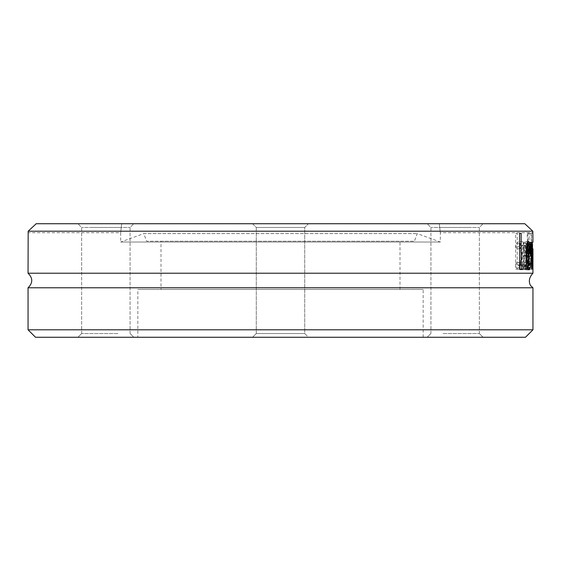 <?xml version="1.0" encoding="UTF-8"?>
<svg xmlns="http://www.w3.org/2000/svg" width="561" height="561" viewBox="0 0 561 561"><rect width="100%" height="100%" fill="white"/><g stroke="black" fill="none" stroke-linecap="round" stroke-linejoin="round"><path stroke-width="0.42" stroke-dasharray="2.81 2.1" d="M525.482 337.266L35.518 337.266M28.05 329.798L532.95 329.798M441.17 337.266L483.091 337.266L441.17 337.266M308.452 337.266L252.548 337.266L308.452 337.266L252.548 337.266L308.452 337.266L304.714 333.529L256.286 333.529L304.714 333.529L256.286 333.529L256.286 227.471L304.714 227.471L256.286 227.471L252.548 223.734L308.452 223.734L252.548 223.734L308.452 223.734L252.548 223.734L256.286 227.471L304.714 227.471L256.286 227.471L256.286 333.529L304.714 333.529L304.714 227.471L308.452 223.734L304.714 227.471L304.714 333.529L308.452 337.266M91.885 337.266L133.806 337.266L91.885 337.266M137.845 337.266L423.155 337.266L137.845 337.266L137.845 289.462L423.155 289.462L137.845 289.462M119.83 337.266L77.909 337.266L119.83 337.266M469.115 337.266L427.194 337.266L469.115 337.266M532.95 287.779L28.05 287.779M28.176 231.202L36.177 223.734L524.823 223.734L532.824 231.202L28.176 231.202L28.05 232.696L120.664 232.696L120.664 242.022L440.336 242.022L120.664 242.022L143.819 233.593L417.181 233.593L143.819 233.593L146.589 241.216L414.411 241.216L146.589 241.216M532.95 273.221L28.05 273.221M532.824 231.202L532.95 232.696L440.336 232.696L440.336 242.022L417.181 233.593L414.411 241.216M531.484 233.299L530.916 233.299L532.186 269.154L532.943 233.299L532.361 263.081L531.484 233.299L527.151 233.299L528.441 269.154L529.205 233.299L528.616 263.081L527.733 233.299M527.936 250.585L528.301 246.517L529.17 245.62L530.468 247.45L530.468 242.829L529.163 241.609L527.606 243.614L526.975 250.76L526.975 269.154L527.936 269.154L527.936 266.307L529.549 269.904L530.44 267.527L530.762 261.363L530.061 253.495L527.936 251.461L527.936 250.585L524.128 250.585L524.493 246.517L525.377 245.62L526.695 247.45L526.695 242.829L525.369 241.609L523.792 243.614L523.147 250.76L523.147 269.154L524.128 269.154L524.128 266.307L524.773 268.6L525.762 269.904L526.667 267.527L526.996 261.363L526.288 253.495L524.128 251.461L524.128 250.585M532.95 242.247L529.212 242.247L529.163 269.154L528.707 248.411L528.203 269.154L527.789 269.154L526.947 242.247L527.543 242.247L528.055 263.081L528.588 242.247L529.107 263.081L529.198 242.247L532.936 242.247M521.162 246.784L522.593 245.592C523.778 244.764 524.5 248.151 524.759 255.76C524.598 262.934 523.876 266.286 522.593 265.809C522.354 266.552 521.541 265.465 520.166 262.555L520.075 267.639L521.218 269.063L522.572 269.764L525.068 266.307L525.938 255.76L525.068 245.297L522.572 241.637L520.075 243.698L520.166 248.782L521.162 246.784L517.242 246.784L518.701 245.592C520.243 246.391 520.973 249.778 520.903 255.76C520.72 262.948 519.984 266.3 518.701 265.809L516.141 262.555L516.141 267.639L518.673 269.764L521.211 266.307L522.095 255.76L521.211 245.297L518.673 241.637L516.141 243.698L516.141 248.782L517.242 246.784M524.823 223.734L439.326 223.734C440.602 235.529 440.602 235.529 439.326 223.734C440.602 235.529 440.602 235.529 439.326 223.734L524.823 223.734M522.593 245.592L518.701 245.592M522.593 265.809L518.701 265.809M520.166 262.555L516.225 262.555M520.075 262.555L516.141 262.555M520.075 267.639L516.141 267.639M521.218 269.063L517.298 269.063M522.572 269.764L518.673 269.764M520.166 248.782L516.225 248.782M520.075 248.782L516.141 248.782M520.075 243.698L516.141 243.698M522.572 241.637L518.673 241.637M528.869 269.764L525.075 269.764C522.866 267.408 521.898 262.765 522.179 255.844C522.733 244.869 523.63 240.087 524.865 241.489L526.218 244.484L526.66 252.709M528.665 241.489L524.865 241.489M527.017 244.484L526.218 244.484M530.44 256.167L523.252 256.167C523.553 263.53 524.156 266.741 525.061 265.809L526.022 264.617L526.597 262.555L526.597 267.492L525.075 269.764M526.022 256.167L523.252 256.167M527.2 267.492L526.597 267.492M529.801 264.617L526.022 264.617M526.772 265.809L525.061 265.809M529.521 247.303L525.734 247.303L524.816 245.213L523.729 247.331L523.252 252.709L525.987 252.709L525.734 247.303M526.856 245.213L524.816 245.213M526.499 247.331L523.729 247.331M529.773 252.709L525.987 252.709M526.071 252.709L523.252 252.709M528.203 269.154L527.789 269.154M527.543 242.247L526.947 242.247M531.372 263.081L528.055 263.081M532.193 248.411L528.707 248.411M532.698 263.081L529.107 263.081M525.65 269.154L521.8 269.154M515.636 269.154L519.584 269.154L515.636 269.154L515.636 233.299L517.228 233.299L517.228 264.911L525.65 264.911M517.228 233.299L515.636 233.299M519.584 264.911L517.228 264.911M524.128 255.059L525.643 256.167L526.323 261.047L525.482 265.725C525.517 266.727 525.068 265.662 524.128 262.527L524.128 255.059L527.936 255.059L529.437 256.167L530.096 261.047L529.268 265.725L527.936 262.527L524.128 262.527M529.268 265.725L525.482 265.725M527.936 262.527L527.936 255.059M529.17 245.62L525.377 245.62M530.426 247.45L526.653 247.45M527.936 251.461L524.128 251.461M530.468 247.45L526.695 247.45M530.061 253.495L526.288 253.495M530.468 242.829L526.695 242.829M529.163 241.609L525.369 241.609M530.44 267.527L526.667 267.527M529.549 269.904L525.762 269.904M528.581 268.6L524.773 268.6M526.975 269.154L523.147 269.154M527.936 266.307L524.128 266.307M527.936 269.154L524.128 269.154M530.916 233.299L527.151 233.299M532.361 263.081L528.616 263.081M532.186 269.154L528.441 269.154M532.845 233.299L529.107 233.299M532.536 269.154L528.792 269.154M532.943 233.299L529.205 233.299M36.177 223.734L121.674 223.734C120.398 235.529 120.398 235.529 121.674 223.734C120.398 235.529 120.398 235.529 121.674 223.734L36.177 223.734M121.674 223.734L439.326 223.734L121.674 223.734M441.17 223.734L483.091 223.734L441.17 223.734M91.885 223.734L133.806 223.734L91.885 223.734M469.115 223.734L427.194 223.734L469.115 223.734M119.83 223.734L77.909 223.734L119.83 223.734M443.036 333.529L479.36 333.529L443.036 333.529M467.25 227.471L430.932 227.471L467.25 227.471M443.036 227.471L479.36 227.471L443.036 227.471M117.964 333.529L81.64 333.529L117.964 333.529M93.75 227.471L130.068 227.471L93.75 227.471M117.964 227.471L81.64 227.471L117.964 227.471M256.286 333.529L252.548 337.266L256.286 333.529M161 241.216L400 241.216L161 241.216L161 289.462L400 289.462L161 289.462M524.759 255.76L520.903 255.76M525.068 245.297L521.211 245.297M525.938 255.76L522.095 255.76M525.068 266.307L521.211 266.307M526.022 255.844L522.179 255.844M527.852 269.007L525.959 269.007M530.096 261.047L526.323 261.047M529.437 256.167L525.643 256.167M528.301 246.517L524.493 246.517M530.762 261.363L526.996 261.363M527.606 243.614L523.792 243.614M526.975 250.76L523.147 250.76M529.212 248.796L529.212 242.247M430.932 333.529L427.194 337.266L430.932 333.529L430.932 227.471L427.194 223.734L430.932 227.471L430.932 333.529M479.36 333.529L483.091 337.266L479.36 333.529L479.36 227.471L483.091 223.734L479.36 227.471L479.36 333.529M81.64 333.529L77.909 337.266L81.64 333.529L81.64 227.471L77.909 223.734L81.64 227.471L81.64 333.529M130.068 333.529L133.806 337.266L130.068 333.529L130.068 227.471L133.806 223.734L130.068 227.471L130.068 333.529M400 289.462L400 241.216M423.155 337.266L423.155 289.462"/><path stroke-width="0.84" d="M28.05 329.798L35.518 337.266L525.482 337.266L532.95 329.798L28.05 329.798L28.05 287.779L532.95 287.779L531.169 286.089C531.526 287.085 525.839 280.724 532.95 273.221L532.95 248.796L532.894 269.154L532.445 248.411L531.947 269.154L531.548 269.154L530.72 242.247L531.302 242.247L531.807 263.081L532.333 242.247L532.845 263.081L532.95 248.796M532.943 242.247L532.824 231.202L524.823 223.734L36.177 223.734L28.176 231.202L28.05 273.221L532.95 273.221M28.176 231.202L532.824 231.202M525.65 269.154L519.584 269.154L519.584 233.299L521.148 233.299L521.148 264.911L525.65 264.911L525.65 269.154M528.869 269.764C527.13 269.406 526.176 264.764 526.022 255.844C526.499 245.213 527.382 240.424 528.665 241.489L529.998 244.484L530.44 256.167L527.074 256.167C526.933 261.237 527.529 264.448 528.862 265.809L529.801 264.617L530.369 262.555L530.369 267.492L528.869 269.764M529.998 244.484L527.017 244.484M526.66 252.709L526.667 256.167M527.074 256.167L526.022 256.167M530.369 267.492L527.2 267.492M528.862 265.809L526.772 265.809M528.616 245.213L527.55 247.331L527.074 252.709L529.773 252.709L529.521 247.303L528.616 245.213L526.856 245.213M527.55 247.331L526.499 247.331M527.074 252.709L526.071 252.709M531.302 242.247L530.72 242.247M531.947 269.154L531.548 269.154M531.807 263.081L531.372 263.081M521.8 264.911L521.8 269.154L519.584 269.154M521.148 233.299L519.584 233.299M521.148 264.911L519.584 264.911M28.05 273.221C32.973 278.074 32.973 282.926 28.05 287.779M530.44 253.698L526.667 253.698M529.745 269.007L527.852 269.007M532.95 329.798L532.95 287.779"/></g></svg>
